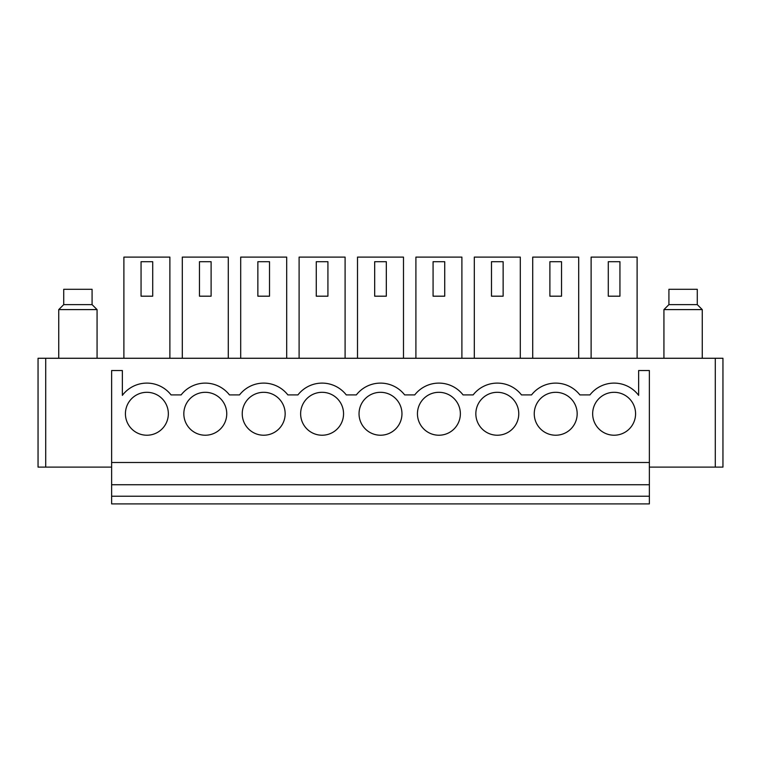 <?xml version="1.0" encoding="UTF-8"?>
<svg xmlns="http://www.w3.org/2000/svg" width="761" height="761" viewBox="0 0 761 761"><rect width="100%" height="100%" fill="white"/><g stroke="black" fill="none" stroke-linecap="round" stroke-linejoin="round"><path stroke-width="1.14" d="M123.891 358.269L123.891 257.104L169.884 257.104L169.884 358.269M182.298 358.269L182.298 257.104L228.281 257.104L228.281 358.269M240.695 358.269L240.695 257.104L286.688 257.104L286.688 358.269M299.102 358.269L299.102 257.104L345.094 257.104L345.094 358.269M357.508 358.269L357.508 257.104L403.492 257.104L403.492 358.269M415.906 358.269L415.906 257.104L461.898 257.104L461.898 358.269M474.312 358.269L474.312 257.104L520.305 257.104L520.305 358.269M532.719 358.269L532.719 257.104L578.702 257.104L578.702 358.269M591.116 358.269L591.116 257.104L637.109 257.104L637.109 358.269M638.641 395.368L638.641 370.54L649.371 370.54L649.371 462.507L111.629 462.507L111.629 370.54L122.359 370.54L122.359 395.368A30.659 30.659 0 0 1 171.063 394.911L181.118 394.911A30.659 30.659 0 0 1 229.461 394.911L239.515 394.911A30.659 30.659 0 0 1 287.867 394.911L297.922 394.911A30.659 30.659 0 0 1 346.274 394.911L356.329 394.911A30.659 30.659 0 0 1 404.671 394.911L414.726 394.911A30.659 30.659 0 0 1 463.078 394.911L473.133 394.911A30.659 30.659 0 0 1 521.485 394.911L531.539 394.911A30.659 30.659 0 0 1 579.882 394.911L589.937 394.911A30.659 30.659 0 0 1 638.641 395.368M635.578 413.765A21.46 21.46 0 0 1 614.117 435.225A21.46 21.46 0 0 1 592.657 413.765A21.46 21.46 0 0 1 614.117 392.305A21.46 21.46 0 0 1 635.578 413.765M577.171 413.765A21.46 21.46 0 0 1 555.711 435.225A21.46 21.46 0 0 1 534.251 413.765A21.46 21.46 0 0 1 555.711 392.305A21.46 21.46 0 0 1 577.171 413.765M518.764 413.765A21.46 21.46 0 0 1 497.304 435.225A21.46 21.46 0 0 1 475.844 413.765A21.46 21.46 0 0 1 497.304 392.305A21.46 21.46 0 0 1 518.764 413.765M460.367 413.765A21.46 21.46 0 0 1 438.907 435.225A21.46 21.46 0 0 1 417.447 413.765A21.46 21.46 0 0 1 438.907 392.305A21.46 21.46 0 0 1 460.367 413.765M401.96 413.765A21.46 21.46 0 0 1 380.5 435.225A21.46 21.46 0 0 1 359.04 413.765A21.46 21.46 0 0 1 380.5 392.305A21.46 21.46 0 0 1 401.96 413.765M343.553 413.765A21.46 21.46 0 0 1 322.093 435.225A21.46 21.46 0 0 1 300.633 413.765A21.46 21.46 0 0 1 322.093 392.305A21.46 21.46 0 0 1 343.553 413.765M285.156 413.765A21.46 21.46 0 0 1 263.696 435.225A21.46 21.46 0 0 1 242.236 413.765A21.46 21.46 0 0 1 263.696 392.305A21.46 21.46 0 0 1 285.156 413.765M226.749 413.765A21.46 21.46 0 0 1 205.289 435.225A21.46 21.46 0 0 1 183.829 413.765A21.46 21.46 0 0 1 205.289 392.305A21.46 21.46 0 0 1 226.749 413.765M168.343 413.765A21.46 21.46 0 0 1 146.883 435.225A21.46 21.46 0 0 1 125.422 413.765A21.46 21.46 0 0 1 146.883 392.305A21.46 21.46 0 0 1 168.343 413.765M722.95 358.269L722.95 467.111L722.95 358.269L38.05 358.269L38.05 467.111L111.629 467.111M111.629 496.239L649.371 496.239L649.371 503.896L111.629 503.896L111.629 462.507M649.371 496.239L649.371 462.507M111.629 484.738L649.371 484.738M649.371 467.111L722.95 467.111M152.714 261.698L152.714 296.191L141.061 296.191L141.061 261.698L152.714 261.698M211.111 261.698L211.111 296.191L199.468 296.191L199.468 261.698L211.111 261.698M269.518 261.698L269.518 296.191L257.865 296.191L257.865 261.698L269.518 261.698M327.924 261.698L327.924 296.191L316.272 296.191L316.272 261.698L327.924 261.698M386.322 261.698L386.322 296.191L374.678 296.191L374.678 261.698L386.322 261.698M444.728 261.698L444.728 296.191L433.076 296.191L433.076 261.698L444.728 261.698M503.135 261.698L503.135 296.191L491.482 296.191L491.482 261.698L503.135 261.698M561.532 261.698L561.532 296.191L549.889 296.191L549.889 261.698L561.532 261.698M619.939 261.698L619.939 296.191L608.286 296.191L608.286 261.698L619.939 261.698M63.724 304.619L63.724 289.294L92.081 289.294L92.081 304.619L63.724 304.619L58.74 309.603L58.74 358.269M92.081 304.619L97.066 309.603L58.74 309.603M668.919 304.619L668.919 289.294L697.276 289.294L697.276 304.619L702.26 309.603L663.934 309.603L668.919 304.619L697.276 304.619M45.717 358.269L45.717 467.111M715.283 358.269L715.283 467.111M97.066 309.603L97.066 358.269M702.26 358.269L702.26 309.603M663.934 358.269L663.934 309.603"/></g></svg>
